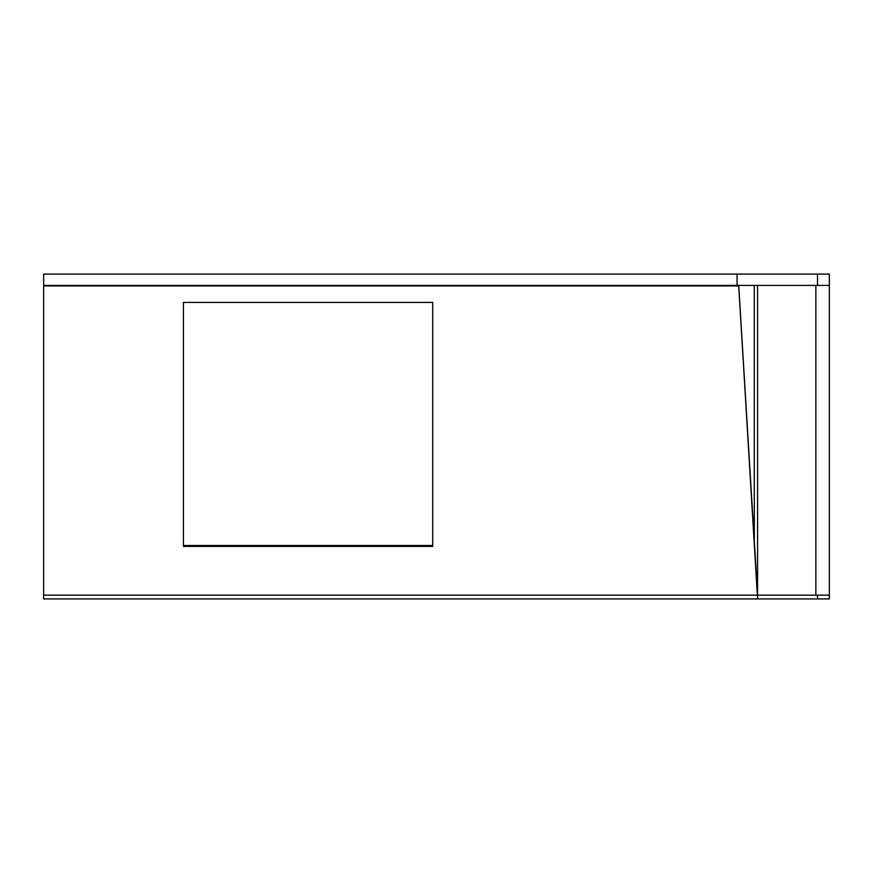 <?xml version="1.0" encoding="UTF-8"?>
<svg xmlns="http://www.w3.org/2000/svg" width="873" height="873" viewBox="0 0 873 873"><rect width="100%" height="100%" fill="white"/><g stroke="black" fill="none" stroke-linecap="round" stroke-linejoin="round"><path stroke-width="1.31" d="M829.35 598.933L829.35 595.146L815.851 595.146L829.35 595.146L817.51 595.146L817.51 598.933L829.35 598.933L817.51 598.933L817.51 595.146L829.339 595.146L829.35 285.406L815.862 285.406L829.339 285.406L829.35 274.067L829.35 285.406L817.51 285.406L817.51 274.067L43.65 274.067L43.65 285.406L43.65 274.067L737.074 274.067L737.074 285.406L737.074 274.067L817.51 274.067L817.51 285.406L829.35 285.406M815.851 285.406L815.862 595.146L815.862 285.406L815.862 595.146L815.851 285.406L737.074 285.406L815.862 285.406M757.578 285.406L757.578 595.146L815.851 595.146L757.578 595.146L757.578 285.406M754.305 285.406L754.305 540.725L754.305 285.406M757.578 595.146L815.851 595.146L757.578 595.146L757.578 598.933L738.711 285.406L757.578 595.146L43.65 595.146L43.65 598.933L817.51 598.933L43.65 598.933L43.65 285.406L738.689 285.406L757.578 595.146L43.65 595.146L43.65 285.918L738.689 285.918L757.578 595.146M829.35 274.067L817.51 274.067L829.35 274.067M183.417 545.505L432.724 545.505L432.724 302.429L183.417 302.429L183.417 546.367L432.724 546.367L432.724 302.429L432.724 546.367L183.417 546.367L183.417 302.429L183.417 545.505L432.724 545.505M183.417 302.429L432.724 302.429"/></g></svg>
